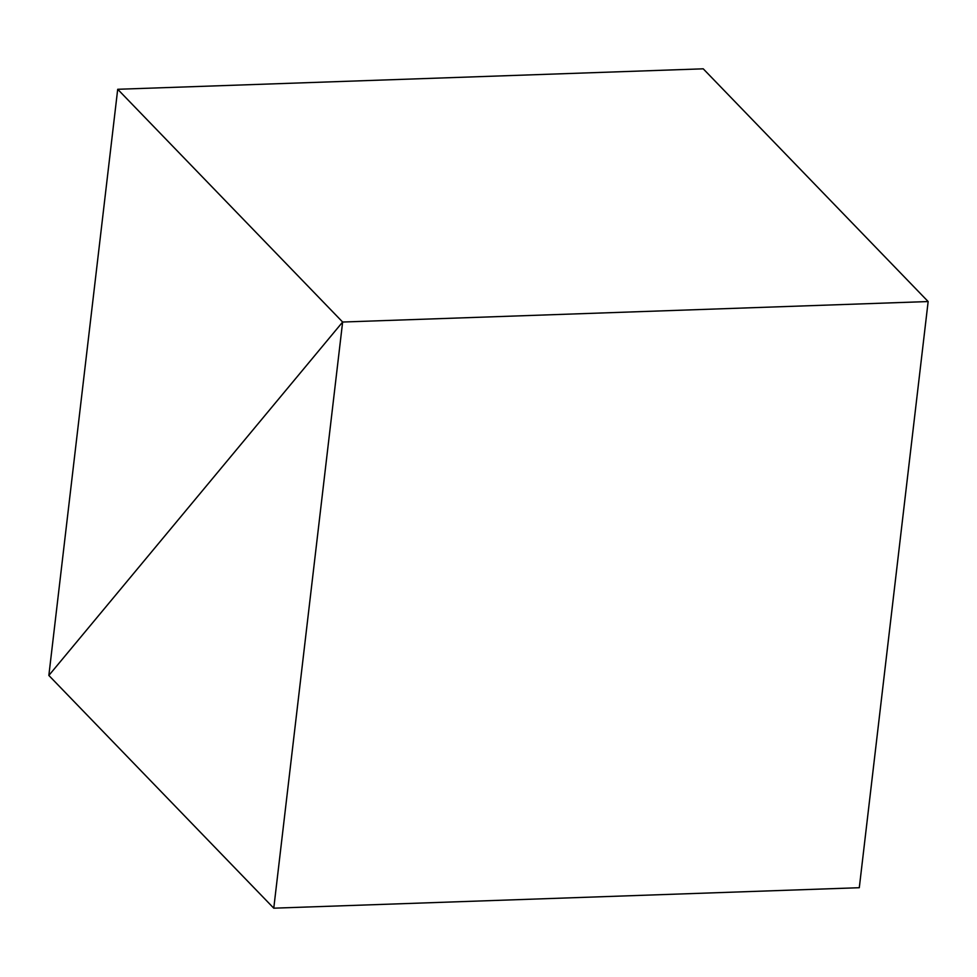 <?xml version="1.0" encoding="UTF-8"?>
<svg xmlns="http://www.w3.org/2000/svg" width="977" height="977" viewBox="0 0 977 977"><rect width="100%" height="100%" fill="white"/><g stroke="black" fill="none" stroke-linecap="round" stroke-linejoin="round"><path stroke-width="1.47" d="M48.85 675.449L342.634 322.031L928.15 301.551L342.634 322.031L117.704 89.286L703.232 68.817L928.15 301.551L703.232 68.817L117.704 89.286L48.85 675.449L342.634 322.031L117.704 89.286L48.85 675.449L273.768 908.183L342.634 322.031L48.85 675.449L273.768 908.183L859.296 887.714L273.768 908.183L342.634 322.031L928.15 301.551L342.634 322.031L48.85 675.449M928.15 301.551L859.296 887.714L928.15 301.551"/></g></svg>
